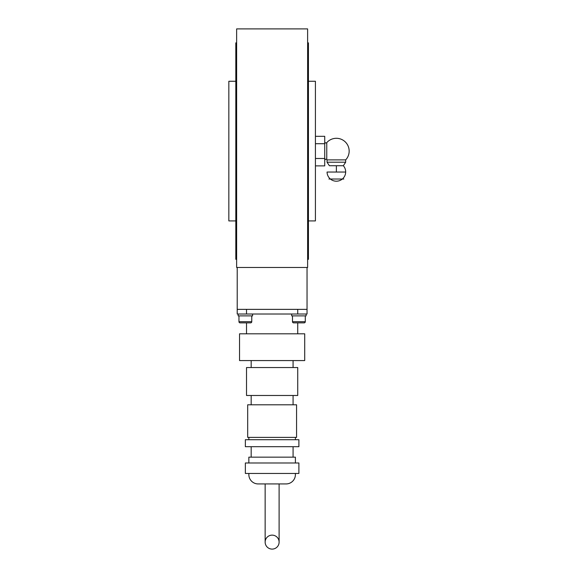 <?xml version="1.0" encoding="UTF-8"?>
<svg xmlns="http://www.w3.org/2000/svg" width="578" height="578" viewBox="0 0 578 578"><rect width="100%" height="100%" fill="white"/><g stroke="black" fill="none" stroke-linecap="round" stroke-linejoin="round"><path stroke-width="0.87" d="M307.619 267.469L307.619 28.9L236.633 28.9L236.633 267.469L307.619 267.469M235.817 220.919L228.837 220.919L228.837 81.267L235.817 81.267M236.633 259.327L235.817 259.327L235.817 42.866L236.633 42.866M308.435 81.267L315.422 81.267L315.422 220.919L308.435 220.919M307.619 42.866L308.435 42.866L308.435 259.327L307.619 259.327M237.211 267.469L237.211 309.367L307.041 309.367L307.041 314.02L307.041 267.469M297.728 333.802L297.728 322.864L304.129 322.864A1.163 1.163 0 0 0 305.292 321.7L292.49 321.7A1.163 1.163 0 0 0 293.653 322.864L304.129 322.864A1.163 1.163 0 0 0 305.292 321.7L305.292 315.884L305.292 321.7M250.599 322.864A1.163 1.163 0 0 0 251.762 321.7L238.96 321.7A1.163 1.163 0 0 0 240.123 322.864L250.599 322.864M240.123 322.864L246.524 322.864L246.524 333.802M252.579 314.02L252.579 315.884L238.143 315.884L238.143 314.02L238.143 315.884M306.109 315.884L306.109 314.02L306.109 315.884L291.68 315.884L291.68 314.02M272.13 535.134A6.979 6.979 0 0 1 279.109 542.121A6.979 6.979 0 0 1 272.13 549.1A6.979 6.979 0 0 1 265.143 542.121A6.979 6.979 0 0 1 272.13 535.134M304.714 360.571L239.545 360.571L239.545 333.802L304.714 333.802L304.714 360.571M297.728 395.482L246.524 395.482L246.524 367.55L297.728 367.55L297.728 395.482M296.565 437.38L247.687 437.38L247.687 404.795L296.565 404.795L296.565 437.38M298.891 446.693L245.361 446.693L245.361 439.706L298.891 439.706L298.891 446.693M295.401 462.985L295.401 457.162L248.851 457.162L248.851 462.985M298.891 473.454L245.361 473.454L245.361 462.985L298.891 462.985L298.891 473.454M295.329 473.454A9.313 9.313 0 0 1 286.088 483.93L258.164 483.93A9.313 9.313 0 0 1 248.923 473.454M237.211 314.02L237.211 309.367L237.211 314.02L307.041 314.02M246.524 314.02L246.524 309.367L297.728 309.367L297.728 314.02M315.422 143.705L324.728 143.705L324.728 136.314L315.422 136.314M315.422 165.879L324.728 165.879L324.728 143.705M315.422 158.488L324.728 158.488M327.054 159.882L327.054 162.208L345.673 162.208L345.673 159.882L327.054 159.882A12.803 12.803 0 0 1 326.765 159.564L326.765 142.629C325.739 143.293 325.06 143.033 324.728 141.856M345.673 162.208L343.346 165.727L336.367 165.727L336.367 172.042L345.673 172.042A9.313 9.313 0 0 0 343.346 165.727A9.313 9.313 0 0 1 339.734 180.567A9.313 9.313 0 0 1 327.054 172.042L336.367 172.042M327.054 162.208L329.381 165.727L336.367 165.727M328.925 179.028L343.809 179.028M292.49 315.884L292.49 321.7M251.762 315.884L251.762 321.7M238.96 315.884L238.96 321.7L238.96 315.884M265.143 483.93L265.143 542.121M293.075 360.571L293.075 367.55M293.075 395.482L293.075 404.795M295.401 437.38L295.401 439.706M293.075 446.693L293.075 457.162M251.177 446.693L251.177 457.162M248.851 437.38L248.851 439.706M251.177 395.482L251.177 404.795M251.177 360.571L251.177 367.55M279.109 483.93L279.109 542.121M345.673 159.882A12.803 12.803 0 0 0 336.367 138.294A12.803 12.803 0 0 0 326.765 142.629M326.765 159.564C325.739 158.899 325.06 159.152 324.728 160.33"/></g></svg>

